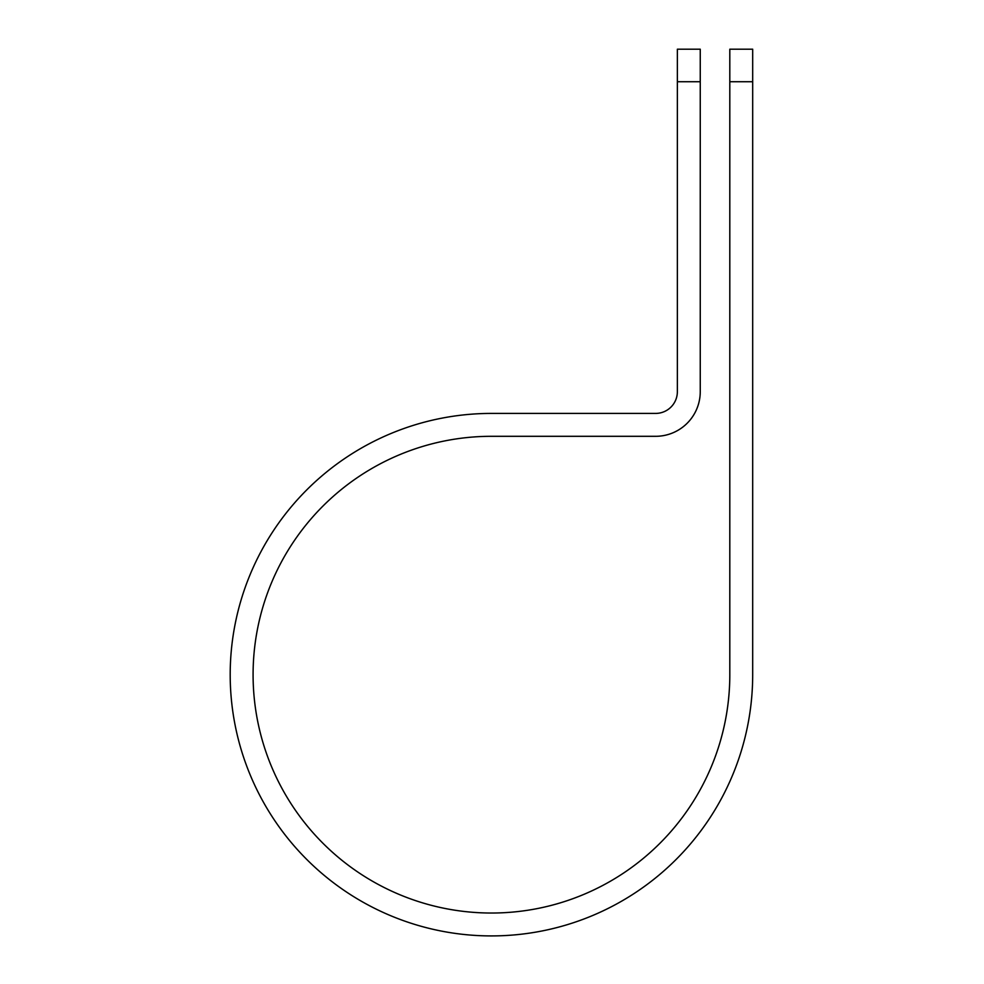 <?xml version="1.0" encoding="UTF-8"?>
<svg xmlns="http://www.w3.org/2000/svg" width="984" height="984" viewBox="0 0 984 984"><rect width="100%" height="100%" fill="white"/><g stroke="black" fill="none" stroke-linecap="round" stroke-linejoin="round"><path stroke-width="1.48" d="M729.808 81.721L729.808 49.2L752.686 49.2L752.686 81.721L729.808 81.721L729.808 674.667A238.362 238.362 0 0 1 491.447 913.029A238.362 238.362 0 0 1 253.085 674.667A238.362 238.362 0 0 1 491.447 436.306L655.627 436.306A44.624 44.624 0 0 0 700.251 391.681L700.251 81.721L677.361 81.721L677.361 49.2L700.251 49.2L700.251 81.721M677.361 81.721L677.361 391.681A21.734 21.734 0 0 1 655.627 413.415L491.447 413.415A261.252 261.252 0 0 0 230.195 674.667A261.252 261.252 0 0 0 491.447 935.919A261.252 261.252 0 0 0 752.686 674.667L752.686 81.721"/></g></svg>
